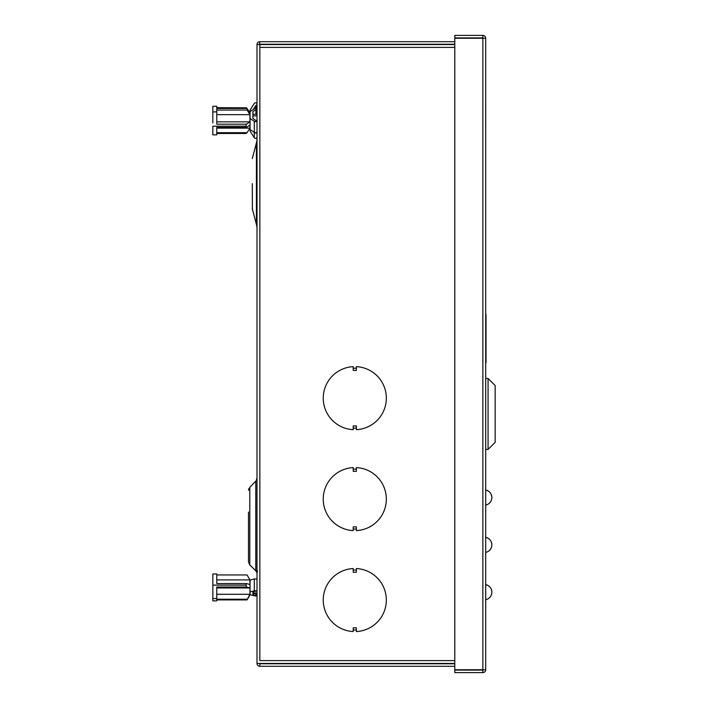 <?xml version="1.0" encoding="UTF-8"?>
<svg xmlns="http://www.w3.org/2000/svg" width="708" height="708" viewBox="0 0 708 708"><rect width="100%" height="100%" fill="white"/><g stroke="black" fill="none" stroke-linecap="round" stroke-linejoin="round"><path stroke-width="1.06" d="M482.865 35.4L454.793 35.4L454.793 37.922L482.865 37.922L482.865 35.4A2.841 2.841 0 0 1 485.706 38.241L485.706 669.759A2.841 2.841 0 0 1 482.865 672.6L454.793 672.6L454.793 670.078L482.865 670.078L482.865 672.6M485.706 669.759L454.793 669.759L454.793 38.241L485.706 38.241M485.706 369.771L485.706 306.679M486.024 362.708L486.024 314.573M485.706 72.039L485.706 105.784M485.732 105.934L485.706 119.581M485.706 127.847L485.706 143.83M485.732 119.581L485.706 125.298M485.732 607.933L485.706 601.623M485.732 601.623L485.706 576.392M485.706 529.071L485.706 560.621M485.706 481.759L485.706 513.3M356.372 529.788L356.372 530.611A31.541 31.541 0 0 0 386.338 499.105A31.541 31.541 0 0 0 356.372 467.599A31.541 31.541 0 0 1 386.338 499.105A31.541 31.541 0 0 1 356.372 530.611L356.372 529.071L353.221 529.071L353.221 526.867L356.372 526.867L356.372 529.071M252.278 183.655L252.42 209.763L252.278 183.655M252.278 208.683L256.429 224.463A16.399 16.399 0 0 1 257.004 228.781M252.278 158.636L256.429 142.857A16.399 16.399 0 0 0 257.004 138.538A16.399 16.399 0 0 1 256.429 142.857L256.429 224.463M248.818 488.697L248.49 490.272L249.809 487.325L255.792 481.121L249.809 487.325L249.809 565.019L255.792 570.701L249.809 565.019L248.49 562.028L248.49 512.034M356.372 570.082L353.221 570.082L353.221 572.285L356.372 572.285L356.372 568.542A31.541 31.541 0 0 1 386.338 600.048A31.541 31.541 0 0 1 356.372 631.554L356.372 630.014L353.221 630.014L353.221 627.81L356.372 627.81L356.372 630.014M353.221 630.731L353.221 630.014M353.221 631.554A31.541 31.541 0 0 1 323.246 600.048A31.541 31.541 0 0 1 353.221 568.542L353.221 569.365M353.221 570.082L353.221 568.542M356.372 368.195L353.221 368.195L353.221 370.399L356.372 370.399L356.372 366.656A31.541 31.541 0 0 1 386.338 398.161A31.541 31.541 0 0 1 356.372 429.668L356.372 428.128L353.221 428.128L353.221 425.924L356.372 425.924L356.372 428.128M353.221 428.844L353.221 428.128M353.221 429.668A31.541 31.541 0 0 1 323.246 398.161A31.541 31.541 0 0 1 353.221 366.656L353.221 367.479M353.221 368.195L353.221 366.656M353.221 529.788L353.221 529.071M353.221 530.611A31.541 31.541 0 0 1 323.246 499.105A31.541 31.541 0 0 1 353.221 467.599A31.541 31.541 0 0 0 323.246 499.105A31.541 31.541 0 0 0 353.221 530.611M353.221 469.139L353.221 471.342L356.372 471.342L356.372 469.139L353.221 469.139L353.221 467.599L353.221 468.422M356.372 469.139L356.372 468.422M454.793 663.768L259.845 663.768L259.845 666.29A2.841 2.841 0 0 1 257.004 663.449L257.004 44.551A2.841 2.841 0 0 1 259.845 41.71L454.793 41.71M454.793 666.29L259.845 666.29M454.793 660.617L259.845 660.617L259.845 44.551L259.845 47.383L454.793 47.383M257.004 479.732L257.004 477.794L256.331 480.36M259.526 44.551L259.845 41.71M259.845 44.232L454.793 44.232M257.004 44.551L454.793 44.551M454.793 663.449L257.004 663.449M256.491 480.051L256.685 479.599M256.774 479.334L256.933 478.67M255.792 481.121L255.792 570.701L256.933 572.843M248.49 534.567L248.49 562.028M356.372 568.542L356.372 569.365M356.372 630.731L356.372 631.554M356.372 366.656L356.372 367.479M356.372 428.844L356.372 429.668M488.069 378.444L495.166 385.541L495.166 442.323L488.069 449.421L488.069 378.444L485.706 378.444M488.069 449.421L485.706 449.421M250.057 594.755L255.553 596.056L257.004 595.817L252.898 594.755L252.898 593.658L257.004 593.658M257.004 579.038L254.296 578.923L250.057 580.109L247.083 574.967M216.772 574.958L247.074 574.958L249.942 579.905L216.772 579.905L216.772 583.569L216.772 573.976L212.834 573.976L212.834 600.88L216.772 600.88L216.772 598.57L212.834 598.57M212.834 585.118L245.95 585.118L246.472 583.569L249.942 584.534L249.942 579.905M245.95 585.118L246.472 586.994L249.942 587.959L249.942 594.295L247.172 599.57M216.772 599.906L247.074 599.906L250.057 594.817L250.057 580.109M246.472 583.569L216.772 583.569M216.772 598.57L216.772 586.994L246.472 586.994M216.772 587.959L249.942 587.959M216.772 594.295L249.942 594.295M216.772 599.242L247.074 599.242M257.004 593.003L252.898 593.003L252.898 591.941L252.898 594.755M252.898 591.941L257.004 590.87L254.296 590.755L250.057 591.941M255.915 593.658L255.915 595.596M253.296 109.421L255.915 105.35A1.451 1.301 180 0 0 255.553 102.793A1.451 1.301 180 0 0 254.296 103.439L250.057 110.059L250.057 111.634L254.296 108.749A1.451 0.566 180 0 1 255.553 108.466A1.451 0.566 180 0 1 257.004 109.032A1.451 0.566 180 0 1 255.915 109.581L252.898 111.634L252.898 118.475L255.915 120.528A1.451 0.566 180 0 1 257.004 121.077A1.451 0.566 180 0 1 255.933 121.626A1.451 0.566 180 0 1 254.296 121.36L250.057 118.475L250.057 113.183L247.074 108.448L247.074 110.05L249.942 114.661L249.942 121.856L246.472 124.201L216.772 124.201L216.772 106.288L212.834 106.288L212.834 122.971M246.472 124.201L245.95 126.192L246.472 127.396L249.942 125.051L249.942 128.139L216.772 128.139L216.772 127.396L246.472 127.396M249.942 128.077L247.074 132.697L216.772 132.697M245.95 126.192L212.834 126.192L212.834 134.847L216.772 134.847L216.772 127.396M216.772 111.908L212.834 111.908M249.942 121.856L216.772 121.856M249.942 114.661L216.772 114.661M247.074 110.05L216.772 110.05M250.057 118.475L250.057 131.077L254.296 137.697A1.451 1.301 180 0 0 257.004 137.051M216.772 108.448L247.074 108.448M250.057 111.634L250.057 113.183M257.004 132.113A1.451 0.566 180 0 1 255.933 132.662A1.451 0.566 180 0 1 254.296 132.396L250.057 129.511M252.898 118.475L252.898 115.864L257.004 115.864M257.004 114.262L252.898 114.262L252.898 111.634M255.473 120.227A9.744 3.805 180 0 1 256.075 120.395A5.487 2.142 180 0 0 257.004 120.626M255.915 109.581L255.915 114.262M246.216 132.697L245.95 133.476L246.897 132.697M216.772 133.476L245.95 133.476M216.772 107.793L246.472 107.793L216.772 107.669M246.897 108.448L246.472 107.793M256.818 132.387A1.451 1.301 180 0 1 254.296 132.396L254.296 137.697M255.915 105.35L255.915 108.483M485.546 584.587C489.467 585.605 491.573 588.127 491.856 592.162A7.699 7.699 0 0 0 485.732 584.631M485.546 537.275C489.467 538.284 491.573 540.806 491.856 544.841A7.699 7.699 0 0 0 485.732 537.31M485.546 489.954C489.467 490.963 491.573 493.494 491.856 497.529A7.699 7.699 0 0 0 485.732 489.998M482.865 38.241L482.865 669.759M254.296 578.923L254.296 590.755M254.296 121.36L254.296 132.396M257.535 570.86L257.004 572.613M485.732 599.694A7.699 7.699 0 0 0 491.856 592.162M485.732 552.382A7.699 7.699 0 0 0 491.856 544.841M485.732 505.061A7.699 7.699 0 0 0 491.856 497.529"/></g></svg>

